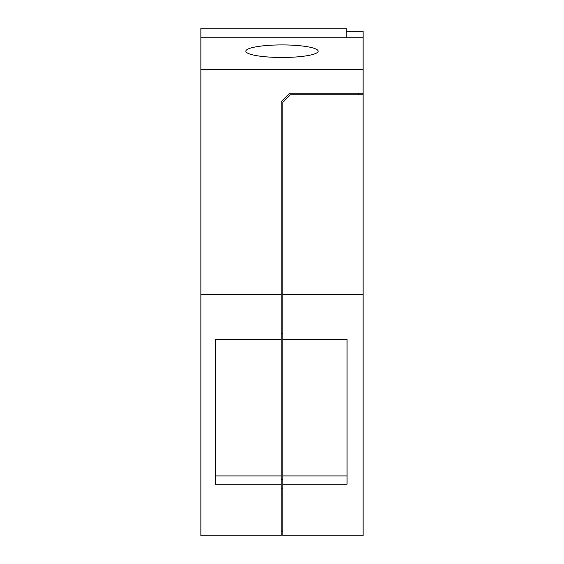 <?xml version="1.0" encoding="UTF-8"?>
<svg xmlns="http://www.w3.org/2000/svg" width="564" height="564" viewBox="0 0 564 564"><rect width="100%" height="100%" fill="white"/><g stroke="black" fill="none" stroke-linecap="round" stroke-linejoin="round"><path stroke-width="0.85" d="M281.196 294.401L281.196 339.465L215.321 339.465L215.321 484.229L281.196 484.229L281.196 535.8L200.862 535.8L200.862 294.401L281.196 294.401L281.196 101.668L289.699 93.166L363.138 93.166L363.138 535.8L282.804 535.8L282.804 102.338L290.368 94.773L363.138 94.773M346.268 37.739L346.268 28.2L200.862 28.2L200.862 294.401M200.862 69.464L363.138 69.464L363.138 93.166M346.268 31.309L363.138 31.309L363.138 37.739L200.862 37.739L363.138 37.739L363.138 69.464M282 57.472A36.152 6.274 0 0 0 318.152 51.19A36.152 6.274 0 0 0 282 44.916A36.152 6.274 0 0 0 245.848 51.19A36.152 6.274 0 0 0 282 57.472M281.196 339.465L281.196 484.229M215.321 339.465L215.321 475.91L281.196 475.91M281.196 333.881L282.804 333.881M281.196 293.978L282.804 293.978M358.316 94.773L358.316 93.166M281.196 530.978L282.804 530.978M281.196 488.135L282.804 488.135M281.196 479.823L282.804 479.823M282.804 484.229L347.072 484.229L347.072 339.465L282.804 339.465M282.804 294.401L363.138 294.401M282.804 475.91L347.072 475.91L347.072 339.465"/></g></svg>
